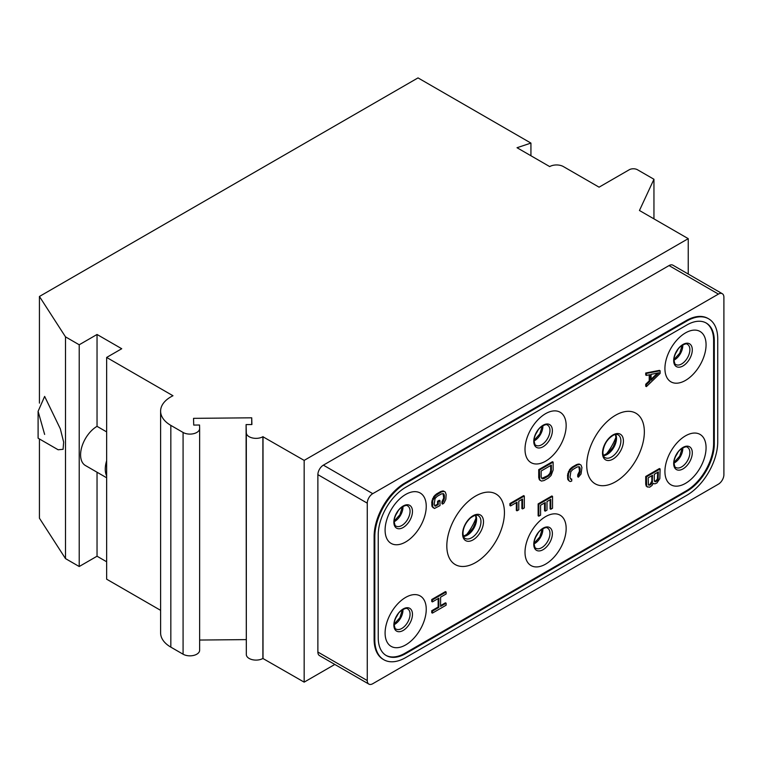 <?xml version="1.0" encoding="UTF-8"?>
<svg xmlns="http://www.w3.org/2000/svg" width="762" height="762" viewBox="0 0 762 762"><rect width="100%" height="100%" fill="white"/><g stroke="black" fill="none" stroke-linecap="round" stroke-linejoin="round"><path stroke-width="1.14" d="M660.121 373.418L660.121 370.78L659.435 370.38L645.719 373.018L645.719 374.999L646.405 375.399L649.9 374.694L649.9 381.295L646.405 384.639L646.405 386.61L660.121 373.418M705.917 322.859A38.795 22.403 120 0 1 713.613 340.414L713.613 443.37L714.299 443.77A38.795 22.403 -60 0 1 686.867 491.28L405.67 653.634A38.795 22.403 -60 0 1 386.267 655.549A38.795 22.403 -60 0 1 378.238 637.794L378.238 534.838A38.795 22.403 -60 0 1 405.67 487.318L686.867 324.974A38.795 22.403 -60 0 1 706.26 323.05A38.795 22.403 -60 0 1 714.299 340.814L714.299 443.77M385.934 655.349A38.795 22.403 120 0 0 404.984 653.234L686.181 490.89A38.795 22.403 120 0 0 713.613 443.37M664.921 471.488A29.099 16.802 120 0 0 685.495 483.365A29.099 16.802 120 0 0 706.069 447.723A29.099 16.802 120 0 0 685.495 435.845A29.099 16.802 120 0 0 664.921 471.488M525.008 552.26A29.099 16.802 120 0 0 545.582 564.137A29.099 16.802 120 0 0 566.156 528.504A29.099 16.802 120 0 0 545.582 516.626A29.099 16.802 120 0 0 525.008 552.26M385.096 633.041A29.099 16.802 120 0 0 405.67 644.919A29.099 16.802 120 0 0 426.244 609.286A29.099 16.802 120 0 0 405.67 597.398A29.099 16.802 120 0 0 385.096 633.041M664.921 368.532A29.099 16.802 -60 0 1 685.495 332.899A29.099 16.802 -60 0 1 706.069 344.776A29.099 16.802 -60 0 1 685.495 380.409A29.099 16.802 -60 0 1 664.921 368.532M525.008 449.313A29.099 16.802 -60 0 1 545.582 413.671A29.099 16.802 -60 0 1 566.156 425.548A29.099 16.802 -60 0 1 545.582 461.191A29.099 16.802 -60 0 1 525.008 449.313M385.096 530.085A29.099 16.802 -60 0 1 405.67 494.452A29.099 16.802 -60 0 1 426.244 506.33A29.099 16.802 -60 0 1 405.67 541.963A29.099 16.802 -60 0 1 385.096 530.085M644.347 431.892A40.738 23.517 120 0 0 615.534 415.252A40.738 23.517 120 0 0 586.73 465.153A40.738 23.517 120 0 0 615.534 481.784A40.738 23.517 120 0 0 644.347 431.892M446.818 545.925A40.738 23.517 -60 0 1 475.621 496.033A40.738 23.517 -60 0 1 504.434 512.664A40.738 23.517 -60 0 1 475.621 562.556A40.738 23.517 -60 0 1 446.818 545.925M649.214 374.828L649.214 380.895L645.719 384.238L645.719 386.22L646.405 386.61M653.701 483.537L654.863 483.86L656.911 483.003L659.825 478.679L660.121 468.944L659.435 468.544L645.719 476.469L645.719 484.384L646.881 486.68L649.615 487.223L651.948 485.537L653.31 483.318M571.719 479.06L570.843 479.241L569.966 477.431L570.843 471.649L572.881 469.478L577.263 466.954L579.301 466.763L580.177 468.573L579.892 473.031L578.425 475.193L578.425 477.164L581.054 474.002L581.93 467.554L581.054 465.096L579.892 464.449L577.263 464.972L572.881 467.506L570.262 470.011L568.509 473.659L568.214 478.45L569.09 480.908L570.262 481.555L571.719 481.041L571.719 479.06L570.433 478.784M578.91 466.696L579.491 471.145L577.739 474.793L577.739 476.774L578.425 477.164M581.054 465.096L579.206 464.048L576.577 464.582L572.195 467.106L569.576 469.611L567.528 475.078L567.823 479.536L569.09 480.908M552.44 461.715L538.724 469.64L538.724 477.555L539.601 480.022L541.449 481.06L544.078 480.536L548.459 478.012L551.078 475.498L553.126 470.03L553.126 462.115L552.44 461.715M544.554 502.968L544.554 510.75L545.24 511.15L546.992 510.14L546.992 501.558L550.783 499.367L550.783 509.264L550.097 508.873L550.097 499.758M550.783 509.264L552.536 508.254L552.536 496.376L551.85 495.976L538.134 503.901L538.134 515.779L538.82 516.169L540.572 515.16L540.572 505.263L545.24 502.568L545.24 511.15M516.341 502.625L516.341 510.407L517.027 510.807L518.779 509.797L518.779 501.215L522.57 499.024L522.57 508.921L521.884 508.53L521.884 499.424M522.57 508.921L524.323 507.911L524.323 496.033L523.637 495.633L509.921 503.558L509.921 505.539L510.607 505.93L517.027 502.225L517.027 510.807M440.007 500.663L438.255 501.672L438.255 504.644L435.045 506.168L434.169 504.358L435.045 498.577L437.083 496.405L441.465 493.881L443.513 493.69L444.379 495.491L444.379 498.462L442.636 502.11L442.636 504.092L444.094 502.92L445.846 499.272L446.132 494.481L445.256 492.014L444.094 491.376L441.465 491.9L435.626 495.595L432.711 500.586L432.711 506.854L434.464 508.483L440.007 505.606L440.007 500.663L439.322 500.263L437.569 501.272L437.569 504.244L434.645 505.711M443.113 493.624L443.694 498.072L441.95 501.72L441.95 503.701L442.636 504.092M445.256 492.014L443.408 490.976L440.779 491.5L436.397 494.033L433.778 496.538L431.73 502.006L432.025 506.454L433.292 507.835M438.15 598.58L438.15 607.028L431.73 610.733L431.73 612.715L432.416 613.105L446.132 605.19L446.132 603.209L445.446 602.818L440.588 605.619M446.132 603.209L440.588 606.409L440.588 597.17L446.132 593.969L446.132 591.988L445.446 591.598L431.73 599.513L431.73 601.494L432.416 601.894L438.836 598.18L438.836 607.419L438.15 607.028M717.728 338.833A43.644 25.203 120 0 0 708.689 318.849A43.644 25.203 120 0 0 686.867 321.012L405.67 483.365A43.644 25.203 120 0 0 374.809 536.819L374.809 639.775A43.644 25.203 120 0 0 383.848 659.749A43.644 25.203 120 0 0 405.67 657.587L686.867 495.243A43.644 25.203 120 0 0 717.728 441.789L717.728 338.833M708.689 318.849L708.003 318.459A43.644 25.203 120 0 0 686.181 320.621L404.984 482.965A43.644 25.203 120 0 0 374.123 536.419L374.123 639.375A43.644 25.203 120 0 0 383.162 659.359L383.848 659.749M718.414 484.156A7.763 4.477 120 0 0 723.9 474.65L723.9 297.256A7.763 4.477 120 0 0 722.29 293.703A7.763 4.477 120 0 0 718.414 294.094L372.751 493.662A7.763 4.477 120 0 0 367.265 503.158L367.265 680.552A7.763 4.477 120 0 0 368.875 684.105A7.763 4.477 120 0 0 372.751 683.724L718.414 484.156M160.611 610.343L106.642 579.187L106.642 475.917A23.279 13.44 120 0 1 106.642 460.724L106.642 357.445L172.974 395.745A34.919 20.155 0 0 0 160.611 411.137A34.919 20.155 0 0 0 170.831 425.387L183.08 432.464A9.696 5.601 0 0 0 193.653 433.673A9.696 5.601 0 0 0 199.634 428.501A9.696 5.601 0 0 0 199.634 428.415L199.539 425.015L193.719 425.072L193.538 418.348L251.727 417.814L251.908 424.529L246.097 424.586L246.326 654.587A9.696 5.601 0 0 0 252.384 659.692A9.696 5.601 0 0 0 262.88 658.463L304.162 682.142L334.813 664.445M304.162 682.142L304.162 460.391L688.238 238.658L639.451 210.493L653.948 179.26L637.48 169.755A5.82 3.362 0 0 0 629.25 169.755L599.075 187.176L563.413 166.592A9.696 5.601 0 0 0 549.697 166.592L517.027 147.723L530.933 143.085L418.014 77.895L39.434 296.466L65.494 336.852L79.21 344.776L79.21 566.518L65.494 558.603L65.494 336.852M688.238 274.044L688.238 238.658M722.29 293.703L672.913 265.195A7.763 4.477 120 0 0 669.036 265.576L323.374 465.144A7.763 4.477 120 0 0 317.878 474.65L317.878 652.043A7.763 4.477 120 0 0 319.488 655.596L368.875 684.105M160.611 411.137L160.611 632.879A34.919 20.155 0 0 0 170.831 647.138L183.08 654.206A9.696 5.601 0 0 0 193.653 655.415A9.696 5.601 0 0 0 199.634 650.243A9.696 5.601 0 0 0 199.634 650.157L199.634 428.587M199.634 640.042L246.097 639.613M39.434 438.969L39.434 518.208L65.494 558.603M106.642 561.765L97.041 556.222L79.21 566.518M106.642 357.445L121.73 348.729L97.041 334.48L97.041 426.349L106.642 431.892M97.041 426.349A23.279 13.44 120 0 0 81.839 446.856A23.279 13.44 120 0 0 85.401 465.506L106.642 477.774M97.041 472.23L97.041 556.222M97.041 334.48L79.21 344.776M39.434 403.127L39.434 296.466M38.1 411.318L44.644 396.411L60.331 428.844L63.656 442.093L63.084 449.313L58.141 449.77L38.1 438.198L38.1 411.318L44.644 434.426M530.933 155.762L530.933 143.085M653.948 218.856L653.948 179.26M246.097 424.586L246.326 432.845A9.696 5.601 0 0 0 252.384 437.95A9.696 5.601 0 0 0 262.88 436.721L304.162 460.391M263.014 658.378L263.014 436.636M251.727 424.539L251.727 417.814M106.642 460.724L106.642 475.917M660.121 370.78L646.405 373.418L645.719 373.018M646.405 373.418L646.405 375.399M658.949 372.77L651.072 380.286L651.072 374.352L658.949 372.77M646.405 384.639L645.719 384.238M649.9 381.295L649.214 380.895M657.558 373.047L651.072 379.238M660.121 468.944L646.405 476.86L646.69 486.261L646.005 485.87M646.69 486.261L647.567 487.08M646.405 484.784L645.719 484.384M646.405 476.86L645.719 476.469M658.368 471.935L658.073 479.365L656.615 481.193L655.158 481.708L654.282 480.565L654.282 474.297L658.368 471.935M650.777 484.565L648.443 484.927L648.148 477.831L652.529 475.307L652.234 482.737L650.777 484.565L648.414 484.832M657.682 472.335L657.387 478.965L655.93 480.803L654.539 481.298M658.368 478.203L657.682 477.812M658.073 479.365L657.387 478.965M657.492 480.355L656.806 479.965M656.615 481.193L655.93 480.803M656.034 481.536L655.349 481.136M655.158 481.708L654.568 481.365M649.9 485.07L649.214 484.67M651.843 475.698L651.843 481.174L650.091 484.165M649.024 485.242L648.433 484.908M652.529 481.574L651.843 481.174M652.234 482.737L651.548 482.336M651.653 483.727L650.967 483.337M568.509 479.927L567.823 479.536M568.214 478.45L567.528 478.05M568.214 475.478L567.528 475.078M568.509 473.659L567.823 473.259M569.09 472.002L568.404 471.602M570.262 470.011L569.576 469.611M571.424 468.678L570.738 468.278M572.881 467.506L572.195 467.106M577.263 464.972L576.577 464.582M578.72 464.458L578.034 464.068M579.892 464.449L579.206 464.048M578.425 475.193L577.739 474.793M579.301 474.355L578.615 473.954M579.892 473.031L579.206 472.63M580.177 471.535L579.491 471.145M580.177 468.573L579.491 468.173M579.892 467.42L579.206 467.02M553.126 462.115L539.41 470.03L539.696 479.431L539.01 479.041M539.696 479.431L540.287 480.412M539.41 477.955L538.724 477.555M539.41 470.03L538.724 469.64M551.374 465.106L551.374 471.04L550.497 473.859L548.459 476.031L544.078 478.555L542.039 478.746L541.163 476.936L541.163 471.002L551.374 465.106M550.688 465.496L550.688 470.649L549.812 473.459L547.773 475.631L541.744 478.422M551.374 471.04L550.688 470.649M551.078 472.535L550.393 472.135M550.497 473.859L549.812 473.459M549.621 475.021L548.935 474.631M548.459 476.031L547.773 475.631M544.078 478.555L543.392 478.155M542.915 478.898L542.23 478.507M552.536 496.376L538.82 504.292L538.134 503.901M538.82 504.292L538.82 516.169M524.323 496.033L510.607 503.949L509.921 503.558M510.607 503.949L510.607 505.93M432.711 506.854L432.025 506.454M432.416 505.368L431.73 504.977M432.416 502.406L431.73 502.006M432.711 500.586L432.025 500.186M433.292 498.929L432.606 498.529M434.464 496.929L433.778 496.538M435.626 495.595L434.94 495.205M437.083 494.424L436.397 494.033M441.465 491.9L440.779 491.5M442.922 491.385L442.236 490.995M444.094 491.376L443.408 490.976M442.636 502.11L441.95 501.72M443.513 501.282L442.827 500.882M444.094 499.948L443.408 499.558M444.379 498.462L443.694 498.072M444.379 495.491L443.694 495.1M444.094 494.338L443.408 493.947M435.921 505.987L435.235 505.597M438.255 504.644L437.569 504.244M438.255 501.672L437.569 501.272M446.132 591.988L432.416 599.913L431.73 599.513M432.416 599.913L432.416 601.894M438.836 607.419L432.416 611.134L431.73 610.733M432.416 611.134L432.416 613.105M713.613 340.414L714.299 340.814M404.984 653.234L405.67 653.634M686.181 490.89L686.867 491.28M686.181 320.621L686.867 321.012M262.88 658.463L262.88 436.721M246.326 654.587L246.326 432.845M183.08 654.206L183.08 432.464M170.831 647.138L170.831 425.387M669.036 265.576L718.414 294.094M323.374 465.144L372.751 493.662M317.878 474.65L367.265 503.158M317.878 652.043L367.265 680.552M404.984 482.965L405.67 483.365M374.123 536.419L374.809 536.819M374.123 639.375L374.809 639.775M692.296 452.79A13.154 7.601 -60 0 1 682.99 468.906A13.154 7.601 -60 0 1 673.684 463.534A13.154 7.601 120 0 1 682.99 447.418A13.154 7.601 120 0 1 692.296 452.79M689.877 452.638A11.64 6.715 120 0 0 687.467 447.304C686.572 446.218 684.257 446.942 680.523 449.504C675.646 453.4 673.437 461.963 673.989 462.934C674.599 466.373 675.208 467.887 675.827 467.468A11.64 6.715 -60 0 0 684.8 464.344A11.64 6.715 -60 0 0 689.877 452.638M682.771 447.894A11.64 6.715 120 0 1 682.79 448.542A11.64 6.715 -60 0 1 673.989 463.106M677.932 452.333A29.099 16.802 -60 0 1 675.408 456.695M675.408 353.739A29.099 16.802 120 0 0 677.932 349.377M682.771 344.938A11.64 6.715 -60 0 1 682.79 345.586A11.64 6.715 120 0 1 673.989 360.15M675.827 364.512A11.64 6.715 120 0 0 684.8 361.398A11.64 6.715 120 0 0 689.877 349.682A11.64 6.715 -60 0 0 687.467 344.357C686.572 343.262 684.257 343.995 680.523 346.548C675.646 350.444 673.437 359.007 673.989 359.978C674.599 363.417 675.208 364.931 675.827 364.512M673.684 360.578A13.154 7.601 -60 0 1 682.99 344.462A13.154 7.601 -60 0 1 692.296 349.834A13.154 7.601 120 0 1 682.99 365.95A13.154 7.601 120 0 1 673.684 360.578M535.496 537.467A29.099 16.802 120 0 0 538.02 533.105M534.076 543.878A11.64 6.715 120 0 0 542.877 529.323A11.64 6.715 -60 0 0 542.858 528.666M547.554 528.085A11.64 6.715 -60 0 1 549.964 533.41A11.64 6.715 120 0 1 544.887 545.125A11.64 6.715 120 0 1 535.915 548.24C535.295 548.659 534.686 547.154 534.076 543.706C533.524 542.734 535.734 534.172 540.61 530.276C544.344 527.723 546.668 526.99 547.554 528.085M533.771 544.306A13.154 7.601 120 0 0 543.077 549.678A13.154 7.601 120 0 0 552.383 533.562A13.154 7.601 -60 0 0 543.077 528.19A13.154 7.601 -60 0 0 533.771 544.306M535.496 434.521A29.099 16.802 120 0 0 538.02 430.149M542.858 425.72A11.64 6.715 -60 0 1 542.877 426.368A11.64 6.715 120 0 1 534.076 440.931M535.915 445.294A11.64 6.715 120 0 0 544.887 442.17A11.64 6.715 120 0 0 549.964 430.463A11.64 6.715 -60 0 0 547.554 425.129C546.668 424.043 544.344 424.767 540.61 427.32C535.734 431.216 533.524 439.788 534.076 440.75C534.686 444.198 535.295 445.713 535.915 445.294M533.771 441.36A13.154 7.601 -60 0 1 543.077 425.244A13.154 7.601 -60 0 1 552.383 430.616A13.154 7.601 120 0 1 543.077 446.732A13.154 7.601 120 0 1 533.771 441.36M395.583 618.249A29.099 16.802 120 0 0 398.107 613.886M394.164 624.659A11.64 6.715 120 0 0 402.965 610.095A11.64 6.715 -60 0 0 402.946 609.448M407.641 608.857A11.64 6.715 -60 0 1 410.061 614.191A11.64 6.715 120 0 1 404.974 625.907A11.64 6.715 120 0 1 396.011 629.021C395.383 629.441 394.773 627.926 394.164 624.488C393.611 623.516 395.821 614.953 400.698 611.057C404.441 608.505 406.756 607.771 407.641 608.857M393.859 625.088A13.154 7.601 120 0 0 403.165 630.46A13.154 7.601 120 0 0 412.471 614.343A13.154 7.601 -60 0 0 403.165 608.971A13.154 7.601 -60 0 0 393.859 625.088M395.583 515.293A29.099 16.802 120 0 0 398.107 510.931M402.946 506.492A11.64 6.715 -60 0 1 402.965 507.14A11.64 6.715 120 0 1 394.164 521.703M396.011 526.066A11.64 6.715 120 0 0 404.974 522.951A11.64 6.715 120 0 0 410.061 511.235A11.64 6.715 -60 0 0 407.641 505.911C406.756 504.815 404.441 505.549 400.698 508.102C395.821 511.997 393.611 520.56 394.164 521.532C394.773 524.97 395.383 526.485 396.011 526.066M393.859 522.132A13.154 7.601 -60 0 1 403.165 506.016A13.154 7.601 -60 0 1 412.471 511.388A13.154 7.601 120 0 1 403.165 527.504A13.154 7.601 120 0 1 393.859 522.132M615.925 437.321A38.795 22.403 -60 0 1 606.028 454.457M603.466 455.676A13.125 7.572 -60 0 0 616.496 438.36A13.125 7.572 120 0 0 615.696 434.483M620.878 440.893A13.125 7.572 -60 0 1 615.153 454.095A13.125 7.572 -60 0 1 605.038 457.61C603.895 457.314 603.171 455.571 602.894 452.399C603.704 444.751 607.181 439.036 613.305 435.235C615.401 434.235 617.02 434.111 618.163 434.883A13.125 7.572 120 0 1 620.878 440.893M623.421 440.988A14.792 8.544 120 0 0 612.962 434.95A14.792 8.544 120 0 0 602.504 453.066A14.792 8.544 -60 0 0 612.962 459.105A14.792 8.544 -60 0 0 623.421 440.988M466.115 535.229A38.795 22.403 120 0 0 476.012 518.093M475.793 515.255A13.125 7.572 -60 0 1 476.583 519.132A13.125 7.572 120 0 1 463.553 536.458M465.125 538.391A13.125 7.572 120 0 0 475.24 534.876A13.125 7.572 120 0 0 480.965 521.665A13.125 7.572 -60 0 0 478.25 515.655C476.879 514.455 474.24 515.255 470.345 518.074C465.696 522.608 463.239 527.637 462.982 533.171C463.258 536.353 463.982 538.086 465.125 538.391M462.591 533.848A14.792 8.544 -60 0 1 473.05 515.731A14.792 8.544 -60 0 1 483.508 521.77A14.792 8.544 120 0 1 473.05 539.887A14.792 8.544 120 0 1 462.591 533.848M199.634 650.243L199.634 428.501M673.999 462.458L679.723 456.152L682.209 448.227M673.999 359.502L679.723 353.206L682.209 345.272M534.086 543.23L539.81 536.934L542.306 528.999M534.086 440.284L539.81 433.978L542.306 426.053M394.173 624.011L399.898 617.715L402.393 609.781M394.173 521.056L399.898 514.76L402.393 506.825M615.448 434.521L615.925 437.559L615.115 442.446L613.067 447.084L608.59 452.638L603.371 455.438M463.458 536.219L468.678 533.41L473.154 527.866L475.202 523.218L476.012 518.341L475.536 515.293"/></g></svg>
